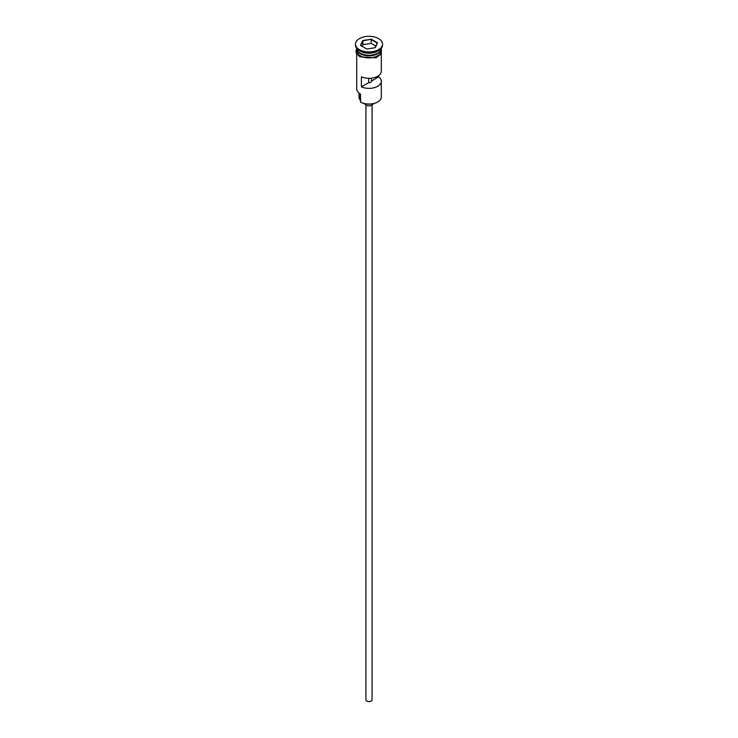 <?xml version="1.0" encoding="UTF-8"?>
<svg xmlns="http://www.w3.org/2000/svg" width="738" height="738" viewBox="0 0 738 738"><rect width="100%" height="100%" fill="white"/><g stroke="black" fill="none" stroke-linecap="round" stroke-linejoin="round"><path stroke-width="1.11" d="M377.515 102.056A11.808 6.817 180 0 1 377.349 102.158A11.808 6.817 180 0 1 360.651 102.158L360.301 101.955A12.297 7.103 0 0 0 377.699 101.955A12.297 7.103 0 0 0 381.297 96.936L381.297 81.272A12.297 7.103 0 0 0 378.677 76.89L378.677 75.608M360.651 102.158L360.421 93.984M372.072 105.1L372.072 699.845A3.072 1.771 180 0 1 370.181 701.487A3.072 1.771 180 0 1 366.823 701.1A3.072 1.771 180 0 1 365.928 699.845L365.928 105.1M373.262 103.689A4.308 2.482 180 0 1 370.375 105.718A4.308 2.482 180 0 1 365.956 105.119A4.308 2.482 180 0 1 364.738 103.689M356.712 48.385A12.297 7.103 0 0 0 360.301 53.154A12.297 7.103 0 0 0 373.502 54.741A12.297 7.103 0 0 0 381.288 48.385M356.712 48.431A12.297 7.103 0 0 0 356.703 48.736A12.297 7.103 0 0 0 360.301 53.754A12.297 7.103 0 0 0 373.705 55.295A12.297 7.103 0 0 0 381.297 48.736A12.297 7.103 0 0 0 381.288 48.431M355.476 44.114L355.476 45.119A13.524 7.814 0 0 0 359.434 50.645L360.301 51.143A12.297 7.103 0 0 0 377.699 51.143L378.566 50.645A13.524 7.814 0 0 0 382.524 45.119L382.524 44.114A13.524 7.814 0 0 0 378.566 38.597A13.524 7.814 0 0 0 363.825 36.9A13.524 7.814 0 0 0 355.476 44.114A13.524 7.814 0 0 0 359.434 49.64A13.524 7.814 0 0 0 374.175 51.328A13.524 7.814 0 0 0 382.524 44.114M360.301 51.143L359.434 50.645A13.524 7.814 0 0 0 378.566 50.645M381.297 53.856L381.297 71.226A12.297 7.103 180 0 1 374.378 77.61A12.297 7.103 180 0 1 361.408 76.817L361.408 86.853A12.297 7.103 0 0 0 374.378 87.656A12.297 7.103 0 0 0 381.297 81.272M356.703 48.736L356.703 50.747A12.297 7.103 0 0 0 360.301 55.765A12.297 7.103 0 0 0 373.705 57.306A12.297 7.103 0 0 0 381.297 50.747L381.297 48.736M371.435 78.191L371.435 81.069A2.463 1.421 180 0 1 371.463 81.272A2.463 1.421 180 0 1 368.649 82.674L361.408 86.853M378.677 76.89L371.435 81.069M371.279 39.206L377.505 42.804L375.227 47.712L366.721 49.022L360.495 45.433L362.773 40.525L371.279 39.206L362.976 40.839L360.771 45.59M356.703 53.856L356.703 88.901A12.297 7.103 0 0 0 360.301 93.92L360.301 93.92M359.037 93.062L359.037 97.333A9.963 5.747 180 0 0 359.886 99.648A7.38 4.262 180 0 1 360.301 100.377M368.649 82.674L368.649 78.329M375.836 46.051L371.205 43.385L362.976 44.658L362.773 40.525M362.976 44.658L362.164 46.393M371.205 43.385L371.205 39.566L377.229 43.044L375.052 47.739M377.607 53.201A12.057 6.956 180 0 1 360.476 53.256A12.057 6.956 180 0 1 360.393 53.201M357.616 50.821A12.057 6.956 0 0 0 360.476 53.459A12.057 6.956 0 0 0 380.384 50.821M356.703 49.741A12.426 7.168 0 0 0 360.218 55.811A12.426 7.168 0 0 0 374.553 57.158A12.426 7.168 0 0 0 381.297 49.741M359.886 99.648L359.886 93.671M381.297 48.634L381.306 53.837L375.983 57.832L359.913 56.854L356.306 53.035L355.965 51.254L356.703 48.634"/></g></svg>
